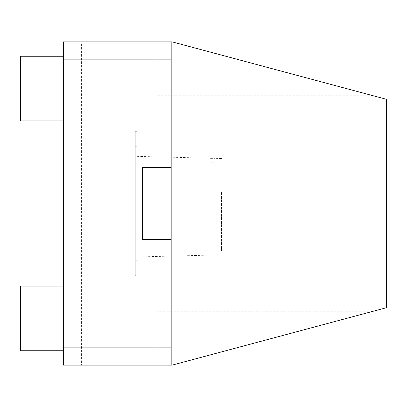 <?xml version="1.0" encoding="UTF-8"?>
<svg xmlns="http://www.w3.org/2000/svg" width="407" height="407" viewBox="0 0 407 407"><rect width="100%" height="100%" fill="white"/><g stroke="black" fill="none" stroke-linecap="round" stroke-linejoin="round"><path stroke-width="0.31" stroke-dasharray="2.04 1.53" d="M210.678 158.364L215.166 158.333L206.191 158.109L210.678 158.364M210.678 162.2L215.166 162.2L210.678 162.2M221.454 192.536L221.454 250.773L221.454 192.536M137.062 165.334L137.062 256.965L137.062 165.334M137.062 275.325L137.062 131.675L137.062 275.325L135.266 275.325L135.266 131.675L135.266 275.325M137.062 287.067L137.062 119.933L137.062 322.909L137.062 287.067L156.817 287.067L156.817 322.909L156.817 119.933L156.817 287.067L137.062 287.067M137.062 119.933L137.062 84.091L137.062 119.933L156.817 119.933L156.817 84.091L156.817 119.933L137.062 119.933M20.35 318.416L20.35 350.737L20.35 318.416M63.446 318.416L63.446 350.737L63.446 318.416M63.446 350.737L20.35 350.737L20.35 286.096L63.446 286.096M63.446 120.904L20.35 120.904L20.35 56.263L20.35 120.904L20.35 56.263L63.446 56.263L63.446 120.904L63.446 56.263M171.179 239.413L142.45 239.413L142.45 167.587L171.179 167.587M373.25 311.233L386.65 307.646L386.65 99.354L172.212 41.896L156.817 41.896L156.817 365.104L172.212 365.104L373.25 311.233L156.817 311.233L156.817 365.104L63.446 365.104L63.446 41.896L81.4 41.896L81.4 365.104M373.25 95.767L156.817 95.767L156.817 311.233M81.4 41.896L156.817 41.896L156.817 95.767M260.958 65.675L260.958 341.325M171.179 41.896L171.179 365.104M135.266 260.241L135.266 146.759L135.266 260.241L137.062 260.241L137.062 146.759L137.062 260.241M137.062 156.374L206.191 158.109L206.191 162.2M221.454 158.491L215.166 158.333L215.166 162.2M221.454 254.843L137.062 256.965M156.817 322.909L137.062 322.909M156.817 84.091L137.062 84.091M137.062 131.675L135.266 131.675M137.062 146.759L135.266 146.759"/><path stroke-width="0.61" d="M63.446 286.096L20.35 286.096L20.35 350.737L63.446 350.737M63.446 56.263L20.35 56.263L20.35 120.904L63.446 120.904M142.45 167.587L142.45 239.413L171.179 239.413L171.179 167.587L142.45 167.587M171.179 239.413L171.179 347.146L63.446 347.146L63.446 365.104L172.212 365.104L386.65 307.646L386.65 99.354L172.212 41.896L63.446 41.896L63.446 347.146M171.179 347.146L171.179 365.104M171.179 41.896L171.179 59.854L63.446 59.854M260.958 65.675L260.958 341.325M171.179 59.854L171.179 167.587"/></g></svg>
